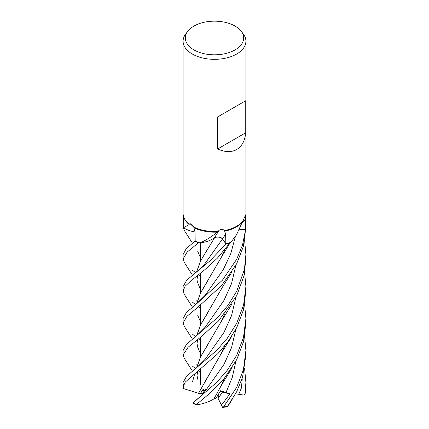 <?xml version="1.0" encoding="UTF-8"?>
<svg xmlns="http://www.w3.org/2000/svg" width="429" height="429" viewBox="0 0 429 429"><rect width="100%" height="100%" fill="white"/><g stroke="black" fill="none" stroke-linecap="round" stroke-linejoin="round"><path stroke-width="0.64" d="M241.098 31.124A29.134 16.822 180 0 1 235.103 49.887A29.134 16.822 180 0 1 197.978 51.845A29.134 16.822 180 0 1 187.902 31.124A29.134 16.822 180 0 1 193.897 26.099A29.134 16.822 180 0 1 241.098 31.124L243.163 33.794A31.403 18.131 180 0 1 245.903 41.195L245.903 213.374A31.403 18.131 180 0 1 245.275 216.972L244.787 216.736L236.427 234.931L230.904 242.267A31.006 17.9 180 0 1 230.271 242.487L230.014 242.825A31.381 18.12 180 0 1 225.922 243.951L222.479 238.985C220.635 237.098 218.018 236.626 214.634 237.575C218.018 236.626 220.629 237.098 222.479 238.985L225.927 243.962L210.108 260.719L186.749 280.132L183.097 286.518L183.097 290.905M196.557 271.965L200.488 261.004L214.677 237.612L212.452 239.05L214.693 237.591L212.757 238.862A23.021 13.294 180 0 1 199.914 242.873C205.652 240.487 211.47 236.888 217.358 232.078L218.023 231.387A31.403 18.131 180 0 1 193.715 226.962L194.991 231.301L195.19 241.082A31.006 17.9 180 0 0 199.265 242.669L198.638 242.707A31.381 18.12 180 0 1 194.895 241.221L186.224 248.654L183.103 254.526L183.103 258.88L187.076 252.145L198.6 242.707A31.397 18.131 180 0 1 194.884 241.232M195.007 231.96A23.021 13.294 180 0 1 183.51 227.681A31.006 17.9 180 0 1 183.494 227.252L183.119 226.957A31.381 18.12 180 0 1 183.478 224.346L183.456 224.346A31.397 18.131 180 0 0 183.103 226.941L183.494 227.252A31.006 17.9 180 0 1 183.494 227.075L183.494 216.232M204.124 392.53L203.255 389.001L200.252 393.924L202.89 393.441L205.416 389.296L202.89 393.441L203.421 393.345M244.632 336.668L245.903 350.482L243.441 369.642L236.701 387.317L223.573 406.912L222.672 407.55L218.13 398.402L222.335 392.192L220.254 391.157L222.329 392.192L219.004 397.227L217.996 395.045M245.903 41.195A31.403 18.131 180 0 1 236.701 54.016A31.403 18.131 180 0 1 202.483 57.947A31.403 18.131 180 0 1 183.097 41.195A31.403 18.131 180 0 1 185.837 33.794L187.902 31.124M243.286 220.619A31.403 18.131 180 0 1 236.701 226.196A31.403 18.131 180 0 1 224.49 230.561L225.622 234.1L225.852 243.731A31.006 17.9 180 0 0 230.271 242.487L230.014 242.825L230.271 242.487M242.669 221.739A31.006 17.9 180 0 1 236.427 226.914A31.006 17.9 180 0 1 224.694 231.161M183.51 227.681L189.189 224.598L189.243 224.142A31.403 18.131 180 0 1 184.159 218.039A31.403 18.131 180 0 1 183.097 213.374L183.097 41.195M189.243 224.142L189.983 223.616L191.967 224.496L193.715 226.962M218.023 231.387L219.23 230.212C221.353 229.102 223.107 229.22 224.49 230.561M236.701 149.517C231.397 152.445 225.053 152.263 217.675 148.965L217.675 116.919L236.701 105.931L245.742 100.718L245.742 132.765C244.905 140.803 241.892 146.386 236.701 149.517M245.275 216.972L244.959 217.61L245.163 229.73L239.688 229.252M184.304 326.367L183.097 322.914L186.958 316.302L197.077 307.915L221.627 285.548L236.701 263.706L243.361 246.444L245.897 227.209L245.506 226.898A31.006 17.9 180 0 1 245.506 227.075A31.006 17.9 180 0 1 245.163 229.73M219.23 230.212A530.989 72.833 102.7 0 0 214.602 237.569A5.287 3.051 180 0 1 222.587 238.942L225.852 243.731M214.602 237.569A23.021 13.294 180 0 1 212.757 238.862M217.358 232.084A31.006 17.9 180 0 1 194.24 227.804M199.914 242.873A31.006 17.9 180 0 1 199.265 242.669L198.638 242.707L199.265 242.669M194.037 227.472A530.989 287.135 145.9 0 0 189.983 223.616M189.189 224.598A31.006 17.9 180 0 1 184.534 218.865L184.159 218.039M239.661 229.306L245.544 229.805L242.535 244.97L236.701 259.261L222.367 280.255L195.511 304.805L186.492 312.387L183.097 318.5L183.097 322.914M195.19 241.012L194.895 241.221A31.381 18.12 180 0 0 198.638 242.707L198.6 242.707M183.494 224.351L183.478 224.346A31.381 18.12 180 0 0 183.119 226.957L183.494 227.252M205.148 263.342L222.49 238.964L225.922 243.951A31.381 18.12 180 0 0 230.014 242.825L230.003 242.841A31.397 18.131 180 0 1 225.927 243.962M222.49 238.964C220.581 237.028 217.916 236.577 214.495 237.612M245.881 227.193A31.381 18.12 180 0 1 245.522 229.805A31.381 18.12 180 0 0 245.881 227.193L245.506 226.898M245.742 100.718L217.675 116.919M245.742 132.765L217.675 148.965M220.951 404.526L222.839 403.453L229.885 393.801L219.954 391.688M184.336 294.428L183.097 290.9L185.124 286.207L191.511 280.341L204.654 269.868L217.288 258.253L230.003 242.841M200.37 340.454L198.412 338.915M195.64 336.706L192.299 334.014M184.352 262.478L183.103 258.88M229.949 402.976L227.44 406.542L236.706 391.65L242.53 377.37L245.903 354.922L245.903 350.482M200.37 372.463L198.429 370.913M195.651 368.693L192.294 366.012M236.701 291.259L227.987 305.335L217.39 317.707L186.465 344.401L183.097 350.482L183.097 354.922L188.079 347.27L201.003 336.862L218.35 321.149L236.706 295.683L244.015 275.75L245.897 258.88L245.897 254.526L244.45 269.235L236.701 291.259M184.347 358.419L183.097 354.922M184.331 230.464L183.103 226.941M236.706 355.287L227.434 370.061L216.731 382.352L192.734 403.029L196.562 404.879L196.509 404.413L211.234 392.117L224.324 378.33L236.701 359.652L243.538 341.731L245.903 322.914L245.903 318.5L243.447 337.628L236.706 355.287M244.637 272.667L245.903 286.518L243.592 305.073L236.706 323.268L227.306 338.245L216.661 350.445L186.481 376.367L183.097 382.464L183.097 386.91L185.248 382.094L217.868 353.641L227.879 341.827L236.701 327.665L243.516 309.818L245.903 290.487M183.569 384.684L183.928 385.419M198.589 393.313L183.623 388.61L183.097 386.91M196.552 303.984L200.493 292.986L221.525 256.992L224.791 249.785M245.715 391.516L245.903 382.464L244.938 394.176L243.688 395.045L238.738 394.299L241.42 388.004L242.197 379.445L241.827 379.579L242.197 379.445M200.37 308.44L198.402 306.907M195.629 304.713L192.299 302.027M200.37 321.498L197.699 315.256M196.659 303.893L200.643 292.803L208.183 280.148M224.812 377.734L221.359 385.355L213.98 398.847C209.175 401.893 203.228 403.925 196.128 404.938M200.37 257.507L197.635 251.083M229.885 393.801L220.479 390.76L216.136 398.128L214.012 398.793M196.654 367.889L200.595 356.858L208.355 343.844M196.552 367.975L200.493 356.944L221.455 321.128L224.834 313.706M208.253 312.028L200.536 324.994L196.659 335.896M197.619 339.527L197.034 343.613L197.699 347.249L200.37 353.507M196.552 335.982L200.493 324.962L223.691 285.06L231.939 272.002M244.643 240.674L245.897 254.526M195.919 400.471L202.188 394.825L205.153 391.264L223.986 364.398L231.569 347.56L235.902 329.215M244.637 304.665L245.903 318.5M200.252 393.924L198.552 393.318L208.258 375.976M198.471 393.334L221.412 353.228L224.828 345.71M244.627 368.672L245.903 382.464M200.37 289.5L197.233 281.424L197.029 279.424L197.651 275.461M196.67 271.879L200.584 260.929L208.21 248.123M200.37 276.415L198.396 274.887M195.608 272.71L192.294 270.045M238.738 394.299L235.569 393.806M245.897 227.209A31.397 18.131 180 0 1 245.544 229.805M222.672 407.55L227.44 406.542M242.278 222.967A530.228 437.977 61.4 0 1 245.125 220.184M222.587 238.942A530.228 72.726 102.7 0 1 225.622 234.1M227.788 405.984A31.403 18.131 180 0 1 223.573 406.912M196.509 404.413A31.403 18.131 180 0 1 193.002 402.772M205.175 295.291L223.268 269.675L230.732 253.796L235.435 236.406M225.917 392.712L232.255 377.499L235.907 361.18M192.412 382.035L194.927 373.595M195.838 368.543L205.201 359.218L224.008 332.368L231.569 315.562L235.896 297.243M205.234 327.193L224.018 300.354L231.553 283.569L235.891 265.267M245.785 391.125A31.403 18.131 180 0 1 245.072 393.699M200.37 384.738L200.37 369.364L200.37 384.738M200.37 357.191L200.37 337.376L200.37 357.191M200.37 325.209L200.37 305.373L200.37 325.209M200.37 293.227L200.37 273.37L200.37 293.227M200.37 261.24L200.37 242.825L200.37 261.24M245.506 227.075L245.506 216.232M184.277 294.337L192.449 307.148M221.525 256.992L230.293 242.482M195.511 304.799L205.255 295.19M221.359 385.355L232.137 367.674M184.277 230.373L192.433 243.157M197.699 379.225L197.034 375.6L197.608 371.552M184.25 358.269L192.46 371.171M221.455 321.128L232.03 303.866M184.272 326.308L192.455 339.151M197.077 365.401L196.053 364.58M195.699 336.663L205.239 327.188M221.412 353.228L232.1 335.757M197.077 301.426L196.251 300.756M205.25 263.213C202.82 266.43 199.49 269.685 195.259 272.973M228.823 404.815L232.159 399.63M184.282 262.36L192.439 275.15M245.763 391.312L244.938 394.176M245.903 286.518L245.903 290.905"/></g></svg>
